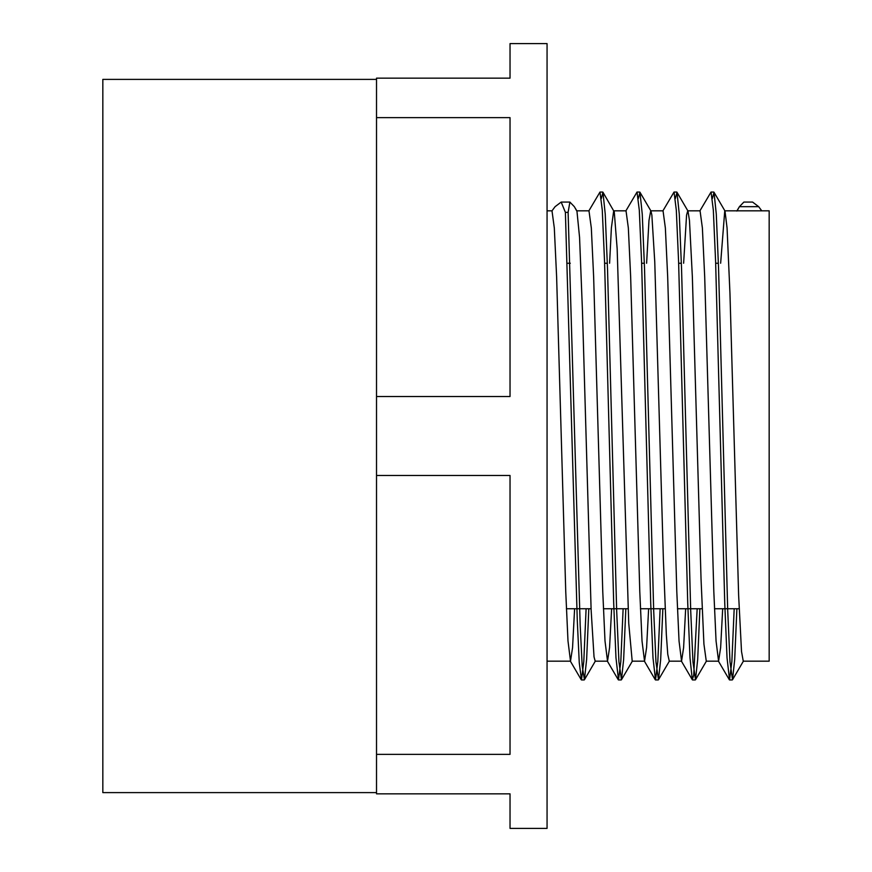 <?xml version="1.0" encoding="UTF-8"?>
<svg xmlns="http://www.w3.org/2000/svg" width="872" height="872" viewBox="0 0 872 872"><rect width="100%" height="100%" fill="white"/><g stroke="black" fill="none" stroke-linecap="round" stroke-linejoin="round"><path stroke-width="1.31" d="M758.684 206.675L752.591 202.075L743.871 202.075L739.412 206.675L737.091 210.828L761.768 210.828L758.684 206.675L739.412 206.675M736.894 608.754L734.704 659.428L732.524 679.724L729.995 661.859L727.706 610.247L718.572 268.794L716.283 214.032L714.005 192.254L712.402 198.5M699.878 608.754L697.687 659.428L695.507 679.757L692.968 661.881L690.689 610.258L681.555 268.892L679.277 214.131L676.988 192.276L675.386 198.478M662.851 608.754L660.671 659.526L658.48 679.768L655.951 661.87L653.673 610.291L644.539 269.023L642.261 214.229L639.972 192.276L638.369 198.478M625.834 608.754L623.644 659.548L621.453 679.746L618.935 661.859L616.657 610.302L607.522 269.045L605.244 214.218L602.955 192.243L601.353 198.5M588.818 608.754L586.627 659.483L584.436 679.724L582.191 665.87L580.174 625.3L568.108 212.343L569.885 202.075L574.343 206.675L576.675 210.828M734.18 608.754L731.87 661.434L729.559 679.942L727.03 657.87L724.752 603.108L715.618 261.742L713.329 210.119L711.051 192.047L699.802 211.046M697.164 608.754L693.698 675.288L692.303 679.746L690.014 657.968L687.736 603.206L678.601 261.753L676.312 210.141L674.034 192.058L662.785 211.068M660.137 608.754L657.826 661.456L655.526 679.975L652.997 657.935L650.719 603.152L641.585 261.742L639.296 210.152L637.018 192.058L625.769 211.068M623.12 608.754L620.809 661.467L618.499 679.953L615.97 657.782L613.692 602.955L604.558 261.698L602.279 210.141L599.991 192.047L588.753 211.046M586.104 608.754L583.793 661.456L581.482 679.942L579.259 662.709L577.275 620.341L565.394 212.343L568.108 212.343M575.095 207.918L576.937 211.046L579.564 237.402L582.452 310.89L591.129 610.073L594.028 656.867L595.184 661.161M609.593 263.246L611.381 227.952L613.692 210.828M602.955 192.243L614.269 211.896L617.158 248.76L628.734 623.24L632.2 661.172L644.539 661.172L642.032 641.084L639.786 591.663L630.652 276.773L628.341 227.974L626.031 210.839M646.61 263.246L648.975 220.507L650.708 210.839M639.972 192.276L650.981 211.068L651.864 215.133L654.763 261.927L663.439 561.11L666.328 634.598L667.778 654.403L669.293 661.172M683.626 263.246L686.569 215.133L687.725 210.839M676.988 192.276L687.986 211.068L689.469 220.507L692.357 276.762L701.034 578.855L703.922 644.048L706.276 661.172M720.643 263.246L724.752 210.828M714.005 192.254L725.003 211.046L727.063 227.952L729.951 293.145L738.628 595.238L741.516 651.493L743.26 661.161M574.604 608.754L572.555 647.678L570.506 661.161L567.988 640.953L565.743 591.554L556.619 276.795L554.309 227.974L551.998 210.828L555.083 206.675L561.176 202.075L565.394 212.343M722.681 608.754L720.632 647.656L718.583 661.161L716.065 641.029L713.819 591.641L704.696 276.784L702.385 227.952L700.063 210.828L687.845 210.828M685.664 608.754L683.604 647.645L681.555 661.172L679.048 641.105L676.803 591.696L667.679 276.762L665.358 227.963L663.047 210.839M648.637 608.754L646.588 647.656L644.539 661.194M611.621 608.754L609.572 647.678L607.522 661.172L605.005 640.964L602.759 591.554L593.636 276.784L591.325 227.984L588.982 210.828M376.519 754.356L376.519 475.491L510.033 475.491L510.033 754.356L376.519 754.356L376.519 793.847L510.033 793.847L510.033 828.4L547.06 828.4L547.06 43.6L510.033 43.6L510.033 78.153L376.519 78.153L376.519 117.644L510.033 117.644L510.033 396.509L376.519 396.509L376.519 117.644M376.519 396.509L376.519 475.491M376.519 79.385L102.831 79.385L102.831 792.615L376.519 792.615M761.768 210.828L769.169 210.828L769.169 661.172L743.26 661.172M713.765 192.047L711.051 192.047M676.748 192.047L674.034 192.047M639.732 192.047L637.018 192.047M602.705 192.047L600.034 192.047M732.273 679.953L729.559 679.953M695.257 679.953L692.542 679.953M658.24 679.953L655.526 679.953M621.213 679.953L618.499 679.953M584.196 679.953L581.482 679.953M595.445 660.932L584.436 679.724M632.462 660.954L621.453 679.746M669.478 660.965L658.48 679.768M706.505 660.954L695.507 679.757M743.522 660.932L732.524 679.724M561.176 202.075L569.885 202.075M729.319 679.724L718.31 660.932M692.303 679.746L681.304 660.954M655.286 679.768L644.277 660.965M618.259 679.757L607.25 660.954M581.232 679.724L570.234 660.932M736.829 211.046L738.66 207.918M566.397 608.754L591.074 608.754M603.413 608.754L628.102 608.754M640.44 608.754L665.118 608.754M677.457 608.754L702.134 608.754M714.473 608.754L739.151 608.754M567.596 263.246L570.31 263.246M604.612 263.246L607.326 263.246M641.629 263.246L644.343 263.246M678.656 263.246L681.37 263.246M715.672 263.246L718.386 263.246M706.233 661.172L718.583 661.172M724.872 210.828L737.091 210.828M669.216 661.172L681.555 661.172M650.839 210.828L663.047 210.828M595.184 661.172L607.522 661.172M613.834 210.828L626.031 210.828M547.06 661.172L570.506 661.172M547.06 210.828L551.998 210.828M576.806 210.828L589.014 210.828"/></g></svg>
